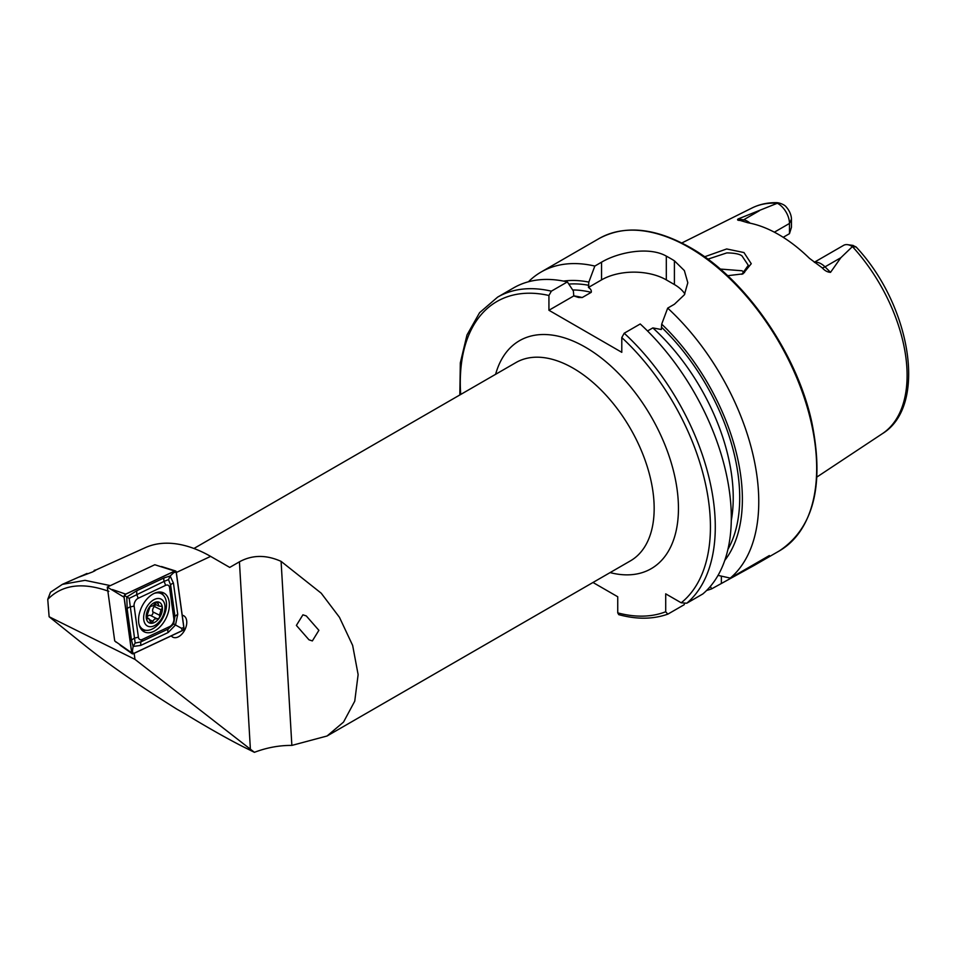 <?xml version="1.0" encoding="UTF-8"?>
<svg xmlns="http://www.w3.org/2000/svg" width="955" height="955" viewBox="0 0 955 955"><rect width="100%" height="100%" fill="white"/><g stroke="black" fill="none" stroke-linecap="round" stroke-linejoin="round"><path stroke-width="1.43" d="M741.856 274.312L748.29 265.299L741.999 255.916C739.6 254.018 734.538 253.015 726.827 252.896L707.87 259.175M704.587 256.8L726.683 248.957L743.957 252.55L751.251 263.711L742.99 273.87L727.65 275.697M306.28 615.927L302.914 614.817L296.384 625.418L308.99 639.814L312.357 640.924L318.886 630.324L306.28 615.927M182.214 615.247A12.021 7.413 -63.6 0 1 183.587 615.677A12.021 7.413 -63.6 0 1 186.38 625.573A12.021 7.413 -63.6 0 1 178.836 636.579A12.021 7.413 -63.6 0 1 172.903 637.212A12.021 7.413 -63.6 0 1 171.267 635.875M814.305 262.267L843.587 245.363A16.151 9.323 60 0 1 847.586 244.671A16.151 9.323 60 0 1 851.657 246.163A16.151 9.323 60 0 1 852.397 246.617L840.854 257.707L830.528 272.354C827.519 272.199 824.738 270.683 822.183 267.818L809.446 258.328A132.96 76.77 60 0 0 778.635 234.536A132.96 76.77 60 0 0 747.813 222.742L740.113 220.438C737.666 220.414 736.985 219.925 738.072 218.982L777.322 203.26C774.78 201.756 783.888 203.57 786.287 207.032A12.355 7.139 -120 0 1 791.444 219.208L791.444 227.362L789.475 233.677L783.207 237.306M744.542 272.593L741.999 270.766L720.225 269.047M254.412 752.313L242.212 746.273C225.44 737.642 206.471 726.874 185.318 713.982L176.926 709.195C140.218 686.239 110.112 665.456 86.619 646.822L49.123 616.751L134.977 659.38L254.412 752.313C266.815 747.622 279.29 745.318 291.86 745.413L281.092 561.373L321.226 593.21L339.443 617.288L352.646 645.413L358.125 674.612L354.747 701.173L343.525 722.087L327.052 736.007L291.86 745.413M250.389 749.257L239.43 561.815L229.725 567.413A114.481 66.098 -120 0 0 228.961 566.972L210.625 556.383A139.74 80.674 60 0 0 145.697 547.478L95.715 570.063M239.43 561.815C252.251 554.807 266.135 554.664 281.092 561.373M647.526 330.967L652.838 327.911L661.302 329.511L661.696 324.151L667.688 308.119L674.409 304.251L684.365 294.809L687.815 282.74L684.365 270.587L674.409 260.799A180.316 104.107 -120 0 0 670.362 258.387A180.316 104.107 -120 0 0 666.315 256.119C649.269 246.354 618.709 252.001 601.543 262.183L594.834 266.063L588.841 282.095L588.447 287.455C590.739 288.935 591.67 290.559 591.229 292.337L582.24 297.53L578.551 297.471L573.776 295.919L573.382 291.024L567.377 281.916L551.357 291.168L548.934 295.489L548.934 310.268L621.789 352.323L621.789 337.557L624.212 333.223L640.232 323.972A180.316 104.107 60 0 1 702.808 593.962L686.788 603.214L681.213 602.796L665.707 593.843L665.707 611.749A176.878 102.125 60 0 1 617.742 612.871L618.756 614.65C636.699 619.52 653.041 619.353 667.784 614.149L665.707 611.749M667.688 308.119A180.316 104.107 60 0 1 730.265 578.109L718.041 575.376M706.64 590.441A180.316 104.107 60 0 0 711.606 588.877L754.402 565.288L769.36 555.547L730.265 578.109M852.731 245.399L856.11 246.975L852.397 246.617M94.497 571.054A12.021 7.413 116.4 0 0 94.163 570.362C96.897 569.526 96.312 570.075 92.42 572.009L79.456 576.927L87.012 573.454M229.725 567.413L218.062 560.669M176.329 572.499L210.625 556.383M134.142 653.327L134.977 659.38M108.822 591.336C82.524 581.965 62.171 584.639 47.75 599.37L50.484 592.255L62.385 584.353L81.999 575.698M47.75 599.37L49.123 616.751M115.806 641.987L116.403 642.285M739.206 220.307L740.113 220.438M777.298 203.236A130.393 75.278 60 0 0 752.051 207.975C759.702 204.203 768.095 202.436 777.215 202.687L777.298 203.236A16.151 9.323 -120 0 1 789.475 223.446L789.475 233.677M661.696 324.151A165.621 95.619 60 0 1 724.773 560.406M592.983 582.478L617.742 596.768L617.742 612.871M684.484 603.691L684.15 604.73L668.13 613.981M551.357 291.168A180.316 104.107 60 0 0 497.627 297.124L513.647 287.873A180.316 104.107 60 0 1 567.377 281.916M563.51 281.092A165.621 95.619 60 0 1 588.841 282.095M711.606 588.877L710.377 586.394M528.437 281.773A180.316 104.107 60 0 1 541.115 272.02A180.316 104.107 60 0 1 594.834 266.063M684.878 293.925A45.792 26.442 0 0 0 674.409 284.554L666.315 279.887A45.792 26.442 0 0 0 601.543 279.887L588.447 287.455M573.776 295.919L548.934 310.268M62.385 584.353L85.043 580.342L110.362 585.618M153.707 631.434A21.75 13.406 116.4 0 0 168.462 611.713A21.75 13.406 116.4 0 0 163.651 592.912A21.75 13.406 116.4 0 0 154.244 593.353A21.75 13.406 116.4 0 0 139.478 613.074A21.75 13.406 116.4 0 0 144.3 631.876A21.75 13.406 116.4 0 0 153.707 631.434M169.56 587.635A5.73 3.522 116.4 0 0 165.621 585.367L138.189 598.272A5.73 3.522 116.4 0 0 134.106 606.031L138.391 637.164A5.73 3.522 116.4 0 0 142.331 639.42L169.763 626.528A5.73 3.522 116.4 0 0 173.846 618.768L169.56 587.635L170.647 585.093L168.51 579.625L164.153 581.356L165.621 585.367M176.257 571.961A2.292 1.409 116.4 0 0 175.541 570.959A2.292 1.409 116.4 0 0 174.681 571.054L125.666 594.106A2.292 1.409 116.4 0 0 124.031 597.209L131.695 652.838A2.292 1.409 116.4 0 0 132.16 653.709A2.292 1.409 116.4 0 0 133.27 653.733L182.286 630.694A2.292 1.409 116.4 0 0 183.921 627.59L176.257 571.961M124.031 597.209L107.294 587.062L154.794 564.739L174.681 571.054M107.294 587.062L114.719 640.972L131.695 652.838M174.681 571.15L125.654 594.201A2.173 1.337 116.4 0 0 124.114 597.15L131.766 652.778A2.173 1.337 116.4 0 0 133.27 653.638L182.286 630.587A2.173 1.337 116.4 0 0 183.838 627.638L176.174 572.009A2.173 1.337 116.4 0 0 174.681 571.15L173.762 572.618L176.174 572.009M164.2 577.847A4.011 2.495 64.8 0 0 164.153 581.356L129.2 598.355L135.168 643.049L140.767 641.927L168.199 629.023L173.691 623.925L175.505 624.988L168.152 632.532L140.719 645.437L133.115 646.463L131.468 640.113L127.182 608.992L126.776 596.982L136.768 590.751L164.2 577.847L170.157 576.008L173.452 583.171L177.737 614.304L175.505 624.988L181.426 628.247L182.286 630.587M135.168 643.049L133.115 646.463L132.411 651.298L133.27 653.638M168.51 579.625L170.157 576.008L173.762 572.618M129.2 598.355L124.747 595.669L125.654 594.201M173.691 623.925L174.932 616.226L173.846 618.768M155.39 604.384A2.256 1.385 -63.6 0 1 154.388 606.497A3.951 2.435 116.4 0 0 152.86 611.88A2.256 1.385 -63.6 0 1 152.394 614.471A2.256 1.385 -63.6 0 1 150.413 615.438A3.951 2.435 116.4 0 0 148.276 615.772A3.951 2.435 116.4 0 0 146.688 617.515M154.722 618.971L157.074 618.745C159.115 618.745 159.939 617.563 159.521 615.187L161.049 609.803C162.732 607.678 162.589 606.497 160.607 606.234L158.924 606.139L157.694 602.08L156.453 602.259L153.11 605.78L150.114 606.473L147.201 615.151C145.996 617.515 146.151 618.709 147.631 618.721L148.944 618.637L150.902 623.054L154.722 618.971M152.836 600.349A15.077 9.287 116.4 0 0 143.739 619.616A15.077 9.287 116.4 0 0 155.808 624.845A15.077 9.287 116.4 0 0 164.905 605.566A15.077 9.287 116.4 0 0 152.836 600.349M138.976 624.188A20.031 12.343 116.4 0 0 143.393 629.536A20.031 12.343 116.4 0 0 154.268 627.865A20.031 12.343 116.4 0 0 165.991 609.493A20.031 12.343 116.4 0 0 161.216 593.652A20.031 12.343 116.4 0 0 154.065 593.437M139.812 626.85A20.031 12.343 116.4 0 0 142.582 629.13A20.031 12.343 116.4 0 0 142.987 629.321M161.598 606.306L160.607 606.234M155.45 621.896A11.448 7.055 116.4 0 0 162.35 607.261A11.448 7.055 116.4 0 0 153.194 603.297A11.448 7.055 116.4 0 0 146.282 617.933A11.448 7.055 116.4 0 0 155.45 621.896M146.903 618.78L147.631 618.721L146.437 618.124M160.798 593.461A20.031 12.343 116.4 0 0 160.404 593.246A20.031 12.343 116.4 0 0 156.763 592.422M814.508 262.41A16.151 9.323 60 0 1 821.097 263.807A16.151 9.323 60 0 1 825.013 266.851L830.528 272.354M822.183 267.818A8.01 2.769 134.9 0 0 825.013 266.851L840.854 257.707M689.176 247.524A180.316 104.107 60 0 1 806.975 406.412A180.316 104.107 60 0 1 779.34 550.904C813.779 527.888 824.571 484.877 811.714 421.835C796.661 352.562 744.745 278.072 690.035 247.429C654.951 227.708 624.618 224.759 599.024 238.583A180.316 104.107 60 0 1 689.176 247.524M193.925 548.48L515.975 362.554A114.481 66.098 60 0 1 573.215 368.224A114.481 66.098 60 0 1 648.003 469.108A114.481 66.098 60 0 1 630.455 560.848L327.052 736.007M495.609 374.312A131.659 76.018 60 0 1 585.355 347.19A131.659 76.018 60 0 1 677.608 493.532A131.659 76.018 60 0 1 610.09 572.594M852.493 246.653A130.393 75.278 60 0 1 882.36 433.677L816.919 477.023M624.212 333.223A180.316 104.107 60 0 1 686.788 603.214M621.789 337.557A176.878 102.125 60 0 1 681.213 602.796M661.696 327.398A161.849 93.447 60 0 1 727.949 549.292M460.704 394.463A176.878 102.125 60 0 1 548.934 295.489M573.752 295.883A157.277 90.797 60 0 1 582.24 297.53M652.838 327.911A157.277 90.797 60 0 1 731.279 520.571M572.678 289.95A157.277 90.797 60 0 1 591.229 292.337M568.822 284.089A161.849 93.447 60 0 1 588.841 285.33M674.409 260.799L674.409 284.554M666.315 256.119L666.315 279.887M601.543 262.183L601.543 279.887M721.371 583.242L721.371 576.128M774.362 232.184L789.475 223.446L791.444 219.208M740.579 220.521A8.01 5.933 98.9 0 0 743.587 219.841L738.072 218.982M750.141 223.184A16.151 9.323 -120 0 0 743.587 219.841L759.428 210.697M141.137 629.19A20.998 12.94 116.4 0 0 143.083 629.381M163.257 595.12A21.75 13.406 116.4 0 0 161.144 592.124M160.989 593.533A20.998 12.94 116.4 0 0 159.592 592.028M112.475 589.569L125.666 594.106M142.164 630.36A21.75 13.406 116.4 0 0 145.685 630.252M181.426 628.247L183.838 627.638M124.747 595.669L124.114 597.15M132.411 651.298L131.766 652.778M177.737 614.304L174.932 616.226L170.647 585.093A4.011 2.34 -7.8 0 1 173.452 583.171M168.152 632.532A4.011 2.495 64.8 0 1 168.199 629.023L169.763 626.528M140.719 645.437L140.767 641.927L142.331 639.42M131.468 640.113L134.273 638.191L138.391 637.164M127.182 608.992A4.011 2.34 -7.8 0 1 129.987 607.058L134.106 606.031M136.768 590.751L136.72 594.261L138.189 598.272M150.413 615.438L157.074 618.745M156.071 602.533L158.1 603.536M154.388 606.497L161.049 609.803M152.86 611.88L159.521 615.187M149.899 619.879L153.039 621.43M754.402 565.288L779.34 550.904M752.051 207.975L681.798 242.988M856.11 246.975C910.855 305.254 928.141 405.851 882.36 433.677M497.627 297.124L479.589 312.679L466.983 334.978L460.322 362.852L459.821 394.964M541.115 272.02L599.024 238.583M853.185 245.435L847.586 244.671M161.502 566.53L175.541 570.959M120.139 645.198L132.16 653.709M142.582 629.13L143.393 629.536M160.404 593.246L161.216 593.652M154.829 604.109L158.924 606.139M146.366 617.348L148.944 618.637"/></g></svg>
